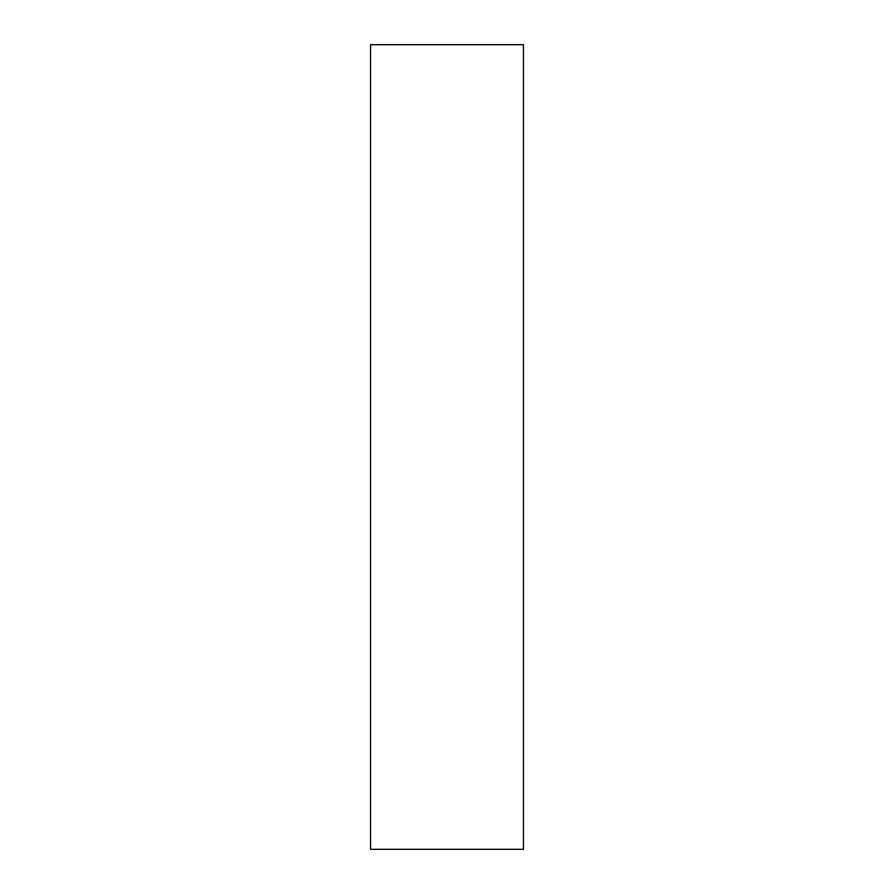 <?xml version="1.0" encoding="UTF-8"?>
<svg xmlns="http://www.w3.org/2000/svg" width="894" height="894" viewBox="0 0 894 894"><rect width="100%" height="100%" fill="white"/><g stroke="black" fill="none" stroke-linecap="round" stroke-linejoin="round"><path stroke-width="1.34" d="M523.437 44.7L370.563 44.7L370.563 849.3L523.437 849.3L523.437 44.7"/></g></svg>
